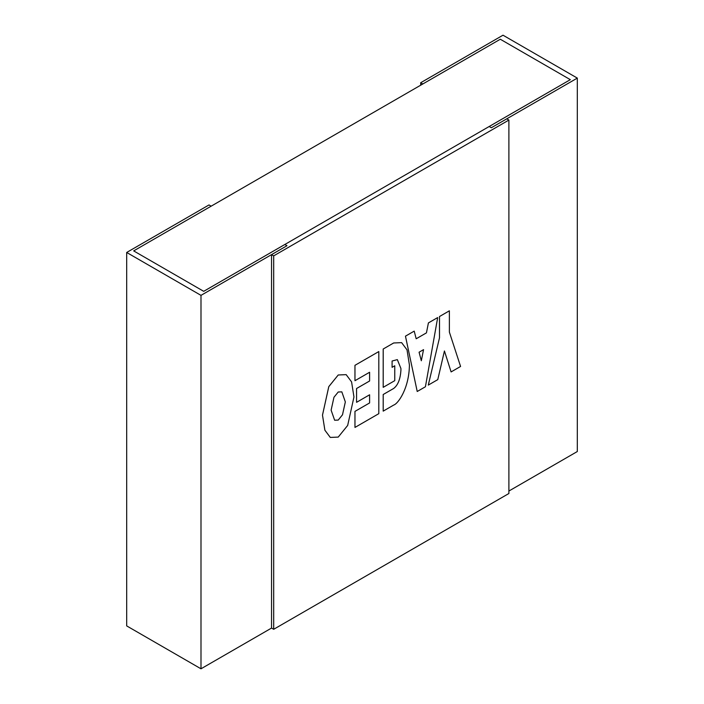 <?xml version="1.0" encoding="UTF-8"?>
<svg xmlns="http://www.w3.org/2000/svg" width="704" height="704" viewBox="0 0 704 704"><rect width="100%" height="100%" fill="white"/><g stroke="black" fill="none" stroke-linecap="round" stroke-linejoin="round"><path stroke-width="1.06" d="M126.685 252.472L200.992 295.363L286.986 245.714L271.55 254.628L271.55 628.065L200.992 668.8L126.685 625.9L126.685 252.472L209.009 204.943L211.147 206.175L133.681 250.897L203.702 291.324L284.847 244.482L286.986 245.714L284.847 244.482L489.174 126.509L491.313 127.75L489.174 126.509L570.319 79.666L500.298 39.239L133.681 250.897L203.702 291.324L570.319 79.666L500.298 39.239L422.831 83.961L420.693 82.729L503.008 35.2L577.315 78.1L577.315 451.528L508.895 491.031M271.55 628.065L273.689 629.297L508.895 493.504L508.895 120.067L506.748 118.835L491.313 127.75L577.315 78.1M420.693 85.202L420.693 82.729M200.992 668.8L200.992 295.363M273.689 629.297L273.689 255.86L508.895 120.067M271.55 254.628L273.689 255.86M331.118 410.15L334.638 420.235L338.228 420.077L342.496 414.806L345.347 401.931L341.827 391.855L338.228 392.005L333.96 397.276L331.118 410.15M334.638 420.235L338.219 420.068L342.487 414.797L345.33 401.931L341.827 391.855M346.166 374.642L338.228 374.986L328.794 386.654L322.494 415.122L324.887 430.197L330.29 437.43L338.228 437.096L347.67 425.436L353.962 396.959L351.578 381.885L346.166 374.642L338.219 374.986L328.777 386.646L322.485 415.122L324.878 430.197L330.282 437.43M354.966 427.434L378.814 413.662L378.814 351.56L354.966 365.323L354.966 380.706L369.6 372.258L369.6 380.996L356.576 388.52L356.576 402.318L369.6 394.794L369.6 402.943L354.966 411.391L354.966 427.434L354.957 411.382L369.6 402.943L369.591 394.803M369.591 372.266L369.6 380.996L356.558 388.511L356.576 402.318M354.957 380.697L354.957 365.323L378.814 351.56M393.677 405.082C398.279 403.674 409.191 388.054 409.411 364.945L407.018 349.87L401.623 342.646L393.668 342.971L383.205 349.026L383.205 387.332L394.759 380.662L394.759 365.79L392.093 367.33L392.093 361.02L397.338 359.621L400.884 368.386L400.928 369.917C400.4 378.99 397.98 385.176 393.659 388.467L383.205 394.513L383.205 411.127L393.677 405.082M401.606 342.637L393.677 342.98L383.187 349.017L383.187 387.323M394.75 365.781L392.093 367.312M397.329 359.612L400.893 368.394L400.937 369.926C400.418 378.998 397.989 385.176 393.668 388.467L383.187 394.504L383.187 411.118M437.686 317.566L428.419 322.916L426.439 332.869L416.187 338.782L414.207 331.126L405.469 336.169L417.217 391.494L425.418 386.76L437.686 317.566L428.41 322.907L426.439 332.869L416.187 338.774M414.207 331.126L405.46 336.16L417.217 391.494M421.318 360.765L423.553 349.642L419.074 352.22L421.318 360.765L423.535 349.65M451.106 371.923L460.574 366.458L449.372 332.094L449.372 310.825L439.498 316.527L439.498 337.797L428.296 385.097L437.774 379.623L444.435 350.97L451.106 371.923L444.435 350.988M428.287 385.088L439.498 337.797M449.363 310.816L439.498 316.527M439.49 316.518L439.49 337.788"/></g></svg>
